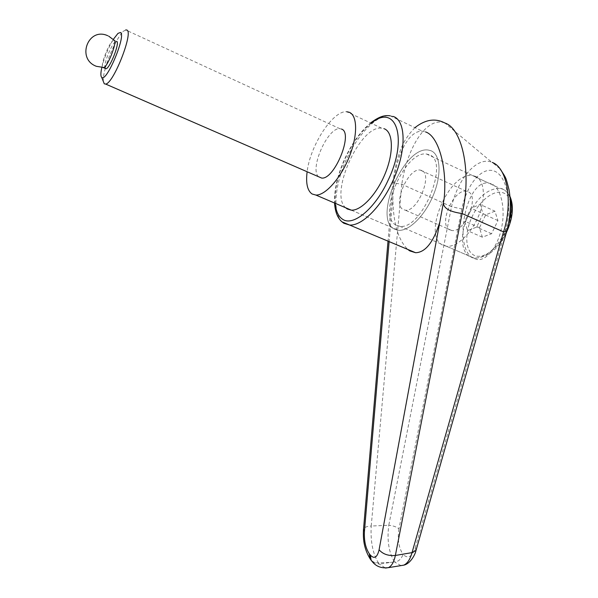 <?xml version="1.0" encoding="UTF-8"?>
<svg xmlns="http://www.w3.org/2000/svg" width="598" height="598" viewBox="0 0 598 598"><rect width="100%" height="100%" fill="white"/><g stroke="black" fill="none" stroke-linecap="round" stroke-linejoin="round"><path stroke-width="0.45" stroke-dasharray="2.99 2.24" d="M506.775 231.179L505.527 229.864C512.703 204.284 506.902 175.565 494.284 171.088C481.779 166.169 466.672 184.715 461.843 208.964L451.527 206.721C458.143 178.226 477.017 156.213 491.788 162.245L444.882 123.001M401.781 184.236L371.231 526.016L388.782 525.283L451.505 206.714L401.789 184.229C395.891 183.407 392.961 182.749 392.983 182.278L394.71 175.565C398.769 150.001 410.527 130.095 422.435 131.239L425.492 131.911M444.77 122.956L444.366 122.814C426.008 116.535 406.879 148.738 401.826 184.236M345.696 207.783C328.937 194.283 359.876 125.034 381.644 128.159L384.17 128.727M394.209 228.989C372.838 218.636 403.874 145.987 428.213 150.046L430.904 150.703C440.479 154.277 441.922 174.302 433.453 194.881C425.103 215.489 409.054 231.336 398.507 230.305L394.209 228.989C372.838 218.636 403.874 145.987 428.213 150.046L430.904 150.703C440.479 154.277 441.922 174.302 433.453 194.881C425.103 215.489 409.054 231.336 398.507 230.305L394.209 228.989M396.018 225.117C376.68 215.968 404.659 150.36 426.553 154.045L429.05 154.665C450.354 160.713 421.747 230.469 399.815 226.268L396.018 225.117M491.264 183.788L488.648 183.093C466.021 179.011 452.447 248.604 473.541 258.329L477.54 259.584C487.131 260.668 498.351 245.8 501.901 226.246C505.557 206.729 500.526 187.406 491.264 183.788M394.71 175.565L392.841 197.646C393.088 222.591 398.051 239.843 407.746 249.426M372.89 562.337L379.371 564.153L385.508 568.055M371.612 560.797L374.632 562.509L378.347 562.845L379.371 564.153L390.27 562.412L378.347 562.845C372.741 553.479 370.371 541.197 371.231 526.016C366.761 526.27 364.189 527.331 363.532 529.185M400.966 565.611L394.545 561.993C398.208 561.761 401.064 559.265 403.112 554.503C408.06 559.1 412.119 556.858 415.289 547.783L415.946 550.646M461.843 208.964L398.963 528.849C396.616 526.883 393.222 525.694 388.782 525.283C386.861 540.256 388.79 552.492 394.545 561.993L390.27 562.412M398.963 528.849C397.356 539.336 398.746 547.888 403.112 554.503M381.644 128.159L346.72 111.744C332.854 110.256 309.876 146.047 307.088 172.082M475.29 176.313L472.652 175.61C449.539 171.207 421.859 235.343 442.475 245.016L446.497 246.279C456.521 247.497 471.276 233.855 478.669 215.796C486.174 197.774 484.41 179.863 475.29 176.313M449.703 229.879C438.02 224.855 453.471 188.751 466.298 191.255L467.935 191.711C480.209 195.823 464.616 233.145 451.767 230.507L449.703 229.879M421.642 170.46L420.095 170.056C407.948 167.941 392.31 204.882 403.299 209.599L405.25 210.167C417.404 212.44 433.236 174.22 421.642 170.46M114.211 40.245L113.695 40.215C109.785 40.694 99.851 65.735 102.841 67.552M105.091 68.374C102.774 65.309 112.379 41.74 116.139 41.329L116.662 41.359M318.517 176.702C309.278 168.95 327.801 127.127 339.903 128.705L341.495 129.063M103.364 81.515C103.058 78.667 103.678 74.354 105.233 68.583M105.27 68.456C109.045 54.276 118.359 35.372 123.808 31.051L125.685 29.96L339.903 128.705M101.824 67.529C104.314 57.595 108.133 48.221 113.299 39.408M494.897 211.169L485.681 214.846L479.469 227.733L482.324 237.182L491.563 233.728L497.932 220.595L494.897 211.169L480.119 204.434L483.035 213.867L476.651 227.105L467.509 230.664L464.773 221.2L471 208.216L480.119 204.434M497.932 220.595L483.035 213.867M485.681 214.846L471 208.216M479.469 227.733L464.773 221.2M482.324 237.182L467.509 230.664M491.563 233.728L476.651 227.105M393.058 116.416L390.023 115.758C376.934 114.405 357.574 134.55 346.384 159.554C334.417 185.335 332.256 213.815 342.475 222.239M335.246 203.851C334.275 190.74 337.526 175.782 344.979 158.978C352.506 142.825 361.416 130.783 371.702 122.859M389.074 242.227L392.841 197.654M415.289 547.783L505.527 229.864M510.124 198.259C508.636 193.647 506.147 190.598 502.656 189.118L499.935 188.377C488.222 188.325 477.757 197.071 468.555 214.615C459.989 232.009 460.423 251.855 469.968 256.796L474.124 258.119C485.307 258.216 495.6 249.583 504.996 232.203L508.606 223.241M505.833 232.517C514.37 215.497 513.099 196.465 503.666 193.034C494.546 188.893 479.82 200.195 472.293 216.341C464.511 232.398 464.967 250.353 473.676 255.062C482.265 260.025 497.543 249.68 505.833 232.517M371.074 122.568C360.744 131.082 351.96 143.176 344.732 158.844C337.407 175.266 334.028 190.179 334.603 203.582M426.553 154.045L488.648 183.093M399.815 226.268L477.54 259.584M351.288 210.16L398.507 230.305L351.288 210.16M390.023 115.758L422.435 131.239M414.93 127.658C407.731 135.133 402.798 142.967 400.129 151.152C396.893 159.509 394.501 169.884 392.976 182.27M387.967 241.756L392.983 182.278M499.913 168.666L492.229 162.417M509.967 196.406C506.603 191.039 503.262 188.363 499.935 188.377L472.652 175.61M446.497 246.279L474.124 258.119C487.587 257.768 498.313 249.314 506.304 232.764L506.379 232.607M466.298 191.255L420.095 170.056M108.709 36.157L107.76 35.723M113.695 40.215L116.139 41.329M117.963 33.398L123.808 31.051M451.767 230.507L405.25 210.167"/><path stroke-width="0.9" d="M342.475 222.239L343.872 223.278L349.576 225.027L415.617 252.722C425.387 252.446 433.445 242.25 439.807 222.127L379.087 549.794C377.211 557.553 374.288 559.309 370.319 555.056L371.119 560.124L372.89 562.337M370.319 555.056L369.302 553.755L370.11 558.824L371.358 560.55M415.617 252.722L409.809 250.913L407.746 249.426M439.807 222.12L444.097 199.067C440.457 209.053 452.185 212.073 462.082 213.546L462.119 213.553C471.635 175.169 463.158 128.847 444.882 123.001L444.77 122.956M425.492 131.911C438.334 135.783 447.446 167.208 444.097 199.067M384.17 128.727C393.125 131.979 393.925 152.146 385.336 173.218C376.845 194.32 361.222 210.862 351.288 210.16L347.266 208.979L345.696 207.783M462.119 213.553L503.546 231.86L506.775 231.179M492.229 162.417C507.052 167.5 513.286 201.668 503.576 231.86M385.508 568.055L388.401 567.637C391.66 566.074 393.985 562.015 395.368 555.467L462.082 213.546M369.302 553.755C365.595 548.134 363.965 540.712 364.421 531.48L389.074 242.227M499.913 168.666C506.611 178.802 505.624 176.776 509.003 189.633C511.32 202.931 510.572 216.797 506.76 231.232L416.029 550.399L412.022 552.619C410.153 559.354 407.395 563.54 403.732 565.155L400.966 565.611M503.546 231.86L412.022 552.619L395.368 555.467C388.311 556.035 382.884 554.144 379.087 549.794M307.088 172.082C305.735 183.392 307.402 190.687 312.081 193.984L315.879 195.06C325.327 195.501 340.613 178.428 349.202 156.96C357.896 135.507 357.589 115.25 349.12 112.237L346.72 111.744M113.299 39.408L117.963 33.398L120.295 32.539C126.806 33.929 106.75 82.434 101.795 77.426L101.697 77.351C100.569 76.223 100.614 72.949 101.824 67.529M125.685 29.96L126.664 29.997C134.064 31.089 113.657 83.533 105.652 84.071L104.276 83.817L103.364 81.515M341.495 129.063C353.739 132.607 334.484 179.968 321.634 178.062L318.517 176.702M102.841 67.552L103.94 67.507C108.29 65.556 117.589 40.903 114.211 40.245M116.662 41.359C120.235 42.114 109.98 68.411 105.981 68.77L105.091 68.374M334.603 203.582C335.201 211.976 337.638 218.046 341.906 221.791L349.576 225.027C361.618 226.066 380.642 207.588 392.303 182.106C406.655 152.034 406.438 120.183 393.058 116.416M371.702 122.859C395.966 103.006 408.374 138.273 388.154 180.185C375.163 208.807 353.007 226.814 342.549 219.234C338.453 216.528 336.016 211.408 335.246 203.851M364.421 531.48L363.532 529.185M508.606 223.241C511.641 213.471 512.142 205.136 510.124 198.259M370.11 558.824L371.126 560.124C375.163 566.112 380.919 568.616 388.401 567.637M371.074 122.568C380.799 115.489 385.276 115.332 390.023 115.758M444.867 123.009C435.299 117.933 425.32 119.488 414.93 127.658M363.494 529.589L387.967 241.756M370.102 558.801C363.285 547.499 363.121 537.908 363.487 529.589M388.341 567.666L403.732 565.162C410.415 563.832 415.274 554.353 415.946 550.646M506.379 232.607C512.92 218.225 514.116 206.161 509.967 196.406M105.652 84.071L321.634 178.062M114.046 40.193L108.709 36.157M107.76 35.723C88.063 26.656 76.088 59.008 96.435 66.326L103.94 67.507M103.529 67.686L105.981 68.77M101.697 77.351L104.276 83.817M315.879 195.06L351.288 210.16"/></g></svg>
